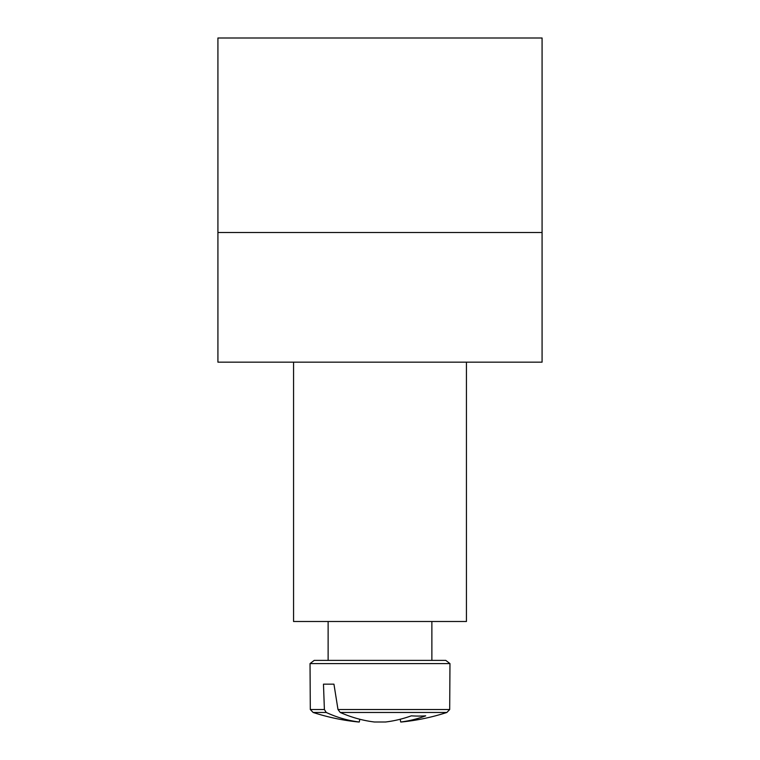 <?xml version="1.0" encoding="UTF-8"?>
<svg xmlns="http://www.w3.org/2000/svg" width="760" height="760" viewBox="0 0 760 760"><rect width="100%" height="100%" fill="white"/><g stroke="black" fill="none" stroke-linecap="round" stroke-linejoin="round"><path stroke-width="1.14" d="M466.44 362.159L466.44 621.49L293.559 621.49L293.559 362.159M426.522 660.392L314.212 660.392L310.033 663.594L449.967 663.594L445.787 660.392L426.522 660.392M324.387 709.517L310.308 709.517L313.13 712.462L326.249 712.462L324.387 709.517L323.475 684.161L333.944 684.161L337.991 709.517L340.214 712.462L446.87 712.462L449.692 709.517L337.991 709.517M310.308 709.517L313.13 712.462L310.308 709.517L310.033 663.594L310.308 709.517L313.13 712.462L310.308 709.517L310.033 663.594L310.308 709.517L313.13 712.462L310.308 709.517L310.033 663.594L310.308 709.517L313.13 712.462L310.308 709.517L310.033 663.594L310.308 709.517L313.13 712.462L310.308 709.517L310.033 663.594L310.308 709.517L313.13 712.462L310.308 709.517L310.033 663.594L310.308 709.517L313.13 712.462L310.308 709.517L310.033 663.594L310.308 709.517L310.033 663.594L310.308 709.517L313.13 712.462A216.106 216.106 0 0 0 358.577 722L359.309 722A215.954 152.123 -82.9 0 1 326.249 712.462M359.309 722L359.774 719.245M323.475 684.161L333.944 684.161M340.214 712.462A215.954 152.123 82.9 0 0 374.452 722L385.548 722A215.954 152.123 -82.9 0 0 411.331 715.834A213.075 150.1 82.9 0 0 425.714 715.834A215.954 152.123 82.9 0 1 400.691 722L401.423 722A216.106 216.106 0 0 0 446.87 712.462L449.692 709.517L449.967 663.594L445.787 660.392L431.87 660.392L431.87 621.49M400.226 719.245L400.691 722M542.079 232.493L542.079 362.159L217.92 362.159L217.92 232.493L542.079 232.493L542.079 38L217.92 38L217.92 232.493M310.033 663.594L314.212 660.392M449.692 709.517L449.967 663.594L445.787 660.392L449.967 663.594L445.787 660.392L449.967 663.594L445.787 660.392L449.967 663.594L445.787 660.392L449.967 663.594L445.787 660.392L449.967 663.594L445.787 660.392L449.967 663.594L445.787 660.392L449.967 663.594L449.692 709.517L446.87 712.462L449.692 709.517L449.967 663.594L449.692 709.517L446.87 712.462L449.692 709.517L449.967 663.594L449.692 709.517L446.87 712.462L449.692 709.517L449.967 663.594L449.692 709.517L446.87 712.462L449.692 709.517L449.967 663.594L449.692 709.517L446.87 712.462L449.692 709.517L449.967 663.594L449.692 709.517L446.87 712.462L449.692 709.517L449.967 663.594L449.692 709.517L446.87 712.462L449.692 709.517L449.967 663.594M328.13 660.392L328.13 621.49"/></g></svg>
